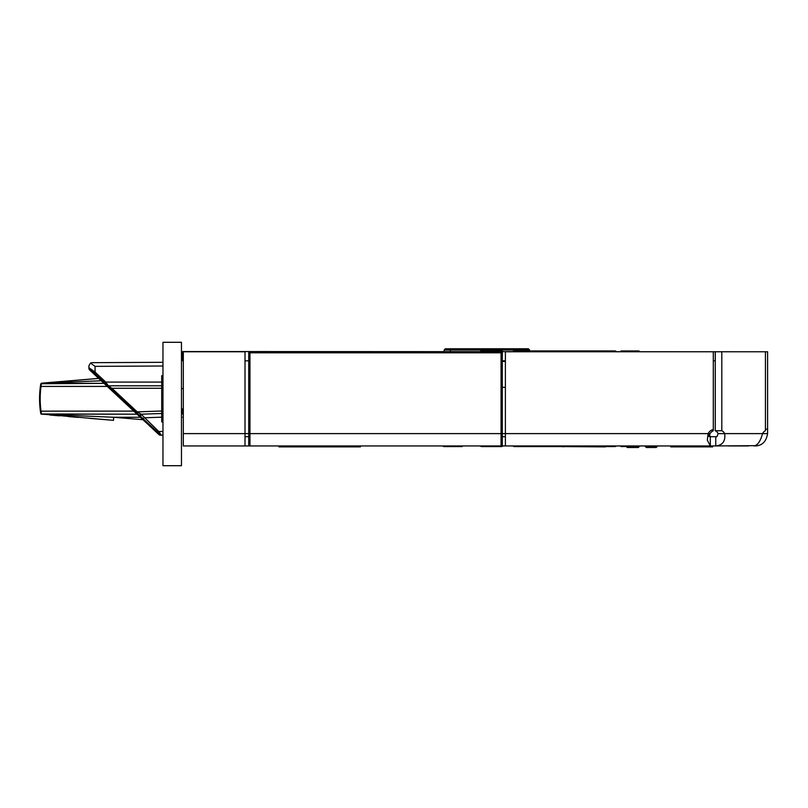 <?xml version="1.0" encoding="UTF-8"?>
<svg xmlns="http://www.w3.org/2000/svg" width="808" height="808" viewBox="0 0 808 808"><rect width="100%" height="100%" fill="white"/><g stroke="black" fill="none" stroke-linecap="round" stroke-linejoin="round"><path stroke-width="1.21" d="M754.642 351.773L249.955 351.561A1.232 1.232 0 0 0 248.723 352.793L249.955 352.793L249.955 351.561L182.699 351.561L182.699 360.812L183.315 360.812M248.723 360.812L245.016 360.812M715.262 360.812L713.302 360.812M505.384 360.812L502.293 360.812M196.889 351.773L196.889 351.561A15.423 15.423 0 0 0 194.304 351.773M183.315 359.651A15.423 15.423 0 0 0 182.76 360.812M438.441 445.955L450.167 445.955M327.998 445.955L339.724 445.955M181.467 465.701L181.467 342.299L162.963 342.299L162.963 465.701L181.467 465.701M90.718 363.216L91.991 362.671L162.963 362.307M88.92 368.367L88.92 367.67L95.061 372.124L105.757 382.093L108.343 385.8L161.721 385.8L108.03 385.8L111.918 388.264L111.08 389.173L157.883 432.381L160.479 434.866L159.227 434.866L160.065 435.189M108.03 385.8L108.03 385.8A1.232 1.232 -90 0 1 107.191 385.466L111.08 389.173M161.721 413.484L141.097 414.201L158.722 431.482L161.317 435.199L160.62 435.199M161.721 411.009L137.219 411.868L141.097 414.201A1.232 1.232 88 0 0 140.299 416.332L141.39 414.191A1.232 1.232 -92 0 0 141.36 414.191M161.721 382.093L105.757 382.093L104.919 383.002L107.191 385.466M161.721 388.264L111.918 388.264L137.219 411.868L136.39 412.767M159.227 434.866L89.314 369.67L89.314 368.569L104.919 383.002M162.963 435.209L161.317 435.199A1.232 1.232 -89.7 0 1 160.479 434.866M91.991 362.671L90.486 363.075L88.92 365.761L90.486 363.075L95.061 366.357L95.061 372.124L94.223 373.023M88.92 365.761L88.92 367.67A1.232 1.232 0 0 0 89.314 368.569M182.699 417.261L183.315 417.261L182.699 417.261M182.699 408.939L182.699 414.181L183.315 414.181M616.282 351.561A1.848 1.848 0 0 0 614.898 350.935L514.332 350.935A1.848 1.848 0 0 0 512.949 351.561M480.245 351.561A1.848 1.848 0 0 1 481.629 350.935L501.374 350.935A1.848 1.848 0 0 1 502.748 351.561M605.333 446.571L614.898 446.571A1.848 1.848 0 0 0 616.282 445.955M563.378 446.571L514.332 446.571A1.848 1.848 0 0 1 512.949 445.955M502.748 445.955A1.848 1.848 0 0 1 501.374 446.571L481.629 446.571A1.848 1.848 0 0 1 480.245 445.955M639.269 446.258L621.069 446.571L620.453 445.955M620.453 351.561L621.069 350.945L638.956 350.945L639.572 351.561M113.474 420.342L41.036 413.989L137.047 414.181L41.491 414.181L113.726 417.261L113.474 420.342M49.894 415.039L59.358 415.827M68.306 416.575L78.194 417.403M89.345 418.332L109.706 420.029M100.192 380.81L41.602 383.255A0.616 0.566 -122.7 0 0 41.269 383.335L98.687 378.407L41.834 383.144L40.713 384.174L40.4 386.335A92.546 92.546 0 0 0 40.4 411.181L41.036 413.989A0.616 0.616 0 0 0 41.491 414.181A0.616 0.616 0 0 1 41.036 413.989M41.834 383.144L43.329 383.184M54.49 382.719L65.236 382.265M76.114 381.81L87.597 381.336M41.602 383.255L103.969 383.335L41.329 383.739A0.616 0.535 -170.9 0 0 40.713 384.174L40.4 386.335A92.546 92.546 0 0 0 40.4 411.181L40.713 413.332A0.616 0.535 170.9 0 0 41.097 413.746M41.269 383.335L40.713 384.174L41.491 383.335A0.616 0.616 -103.5 0 0 41.036 383.527L41.491 383.335A0.616 0.616 0 0 0 41.056 383.507A0.616 0.616 -104.4 0 0 41.036 383.527A0.616 0.616 0 0 1 41.491 383.335L41.036 383.527M41.329 383.739L41.016 386.416L40.4 386.335M107.272 386.416L41.016 386.416A91.93 91.93 0 0 0 41.016 411.1L41.491 414.181M41.329 413.777A0.616 0.535 170.9 0 1 40.713 413.332L41.38 414.171M450.894 348.783L521.17 348.783L450.894 348.783A1.232 0.515 90 0 0 450.379 350.016L529.614 350.016L528.381 348.783L458.691 348.783A1.232 0.515 -90 0 1 459.196 350.016M638.33 447.501L627.23 447.501L638.34 447.501L639.572 446.258M656.187 447.501L646.319 447.501L645.087 446.258L657.419 446.258L656.197 447.501M162.963 375.619L161.721 375.619L161.721 421.897L162.963 421.897M755.258 445.683L710.293 445.955L707.333 440.198L708.121 433.613A7.716 7.716 0 0 1 713.302 429.502L713.302 430.745A7.716 7.716 0 0 0 710.03 433.613L709.333 436.421M765.439 429.159L767.6 429.159L767.6 351.773L721.807 351.773L721.807 430.745A7.716 5.454 -90 0 1 724.695 433.613L718.15 433.613L716.898 436.704L710.293 436.704L710.293 445.955L505.384 445.955L505.384 433.613L710.03 433.613L708.818 435.562L710.969 436.704M245.016 445.955L245.016 351.773L183.315 351.773L183.315 445.955L502.293 445.955L502.293 436.704L505.384 436.704M245.016 436.704L248.723 436.704M505.384 445.955L502.293 445.955M754.046 445.955L754.046 445.955C757.682 445.238 760.52 441.118 762.55 433.613L767.6 433.613C766.277 441.562 762.166 445.673 755.258 445.955M748.471 445.955L728.109 445.955M713.302 429.502L713.302 351.773L505.384 351.773L505.384 433.613L502.293 433.613L502.293 444.723A1.232 1.232 0 0 1 501.061 445.955L501.061 352.793L502.293 352.793L502.293 433.613L248.723 433.613L248.723 444.723A1.232 1.232 0 0 0 249.955 445.955A1.232 1.232 0 0 1 248.723 444.723A1.232 1.232 0 0 0 249.955 445.955L249.955 352.793L501.061 352.793L501.061 351.561A1.232 1.232 0 0 1 502.293 352.793A1.232 1.232 0 0 0 501.061 351.561M710.293 436.704L707.656 436.078M765.439 351.773L765.439 430.745A7.716 5.454 -90 0 0 762.55 433.613L724.695 433.613C725.614 441.118 722.635 445.238 715.747 445.955L715.747 436.704M767.6 429.159L767.6 433.613M721.807 430.745L715.262 430.745A7.716 5.454 -90 0 1 718.15 433.613M721.807 351.773L715.262 351.773L715.262 430.745M712.686 445.955L712.686 446.885L670.731 446.885L670.731 445.955M360.388 445.955L360.388 446.885L278.952 446.885L278.952 445.955M605.333 445.955L605.333 446.885L559.065 446.571M563.378 446.885L563.378 445.955M320.907 446.885L320.907 445.955M502.293 364.792L502.293 360.499M502.293 438.552L502.293 444.723M248.723 362.358L248.723 361.429M249.955 351.561A1.232 1.232 0 0 0 248.723 352.793L248.723 433.613L183.315 433.613M462.237 445.955L462.237 446.571L443.481 446.571L443.481 445.955M161.721 417.18L144.046 417.797L143.208 418.706M95.061 366.357L162.963 366.004M162.963 431.502L158.722 431.482L157.883 432.381M108.343 385.8A1.232 1.232 -90 0 1 107.504 385.466M142.966 419.706L113.726 417.261L140.36 417.261M133.744 411.1L40.602 411.151M444.147 351.561L444.147 350.016L450.379 350.016L450.379 351.561M516.474 350.935L516.766 348.783M519.524 351.773L518.645 351.561M89.314 369.67L88.92 368.761M502.293 361.429L505.384 361.429M502.293 387.345L505.384 387.345M49.591 382.497L57.378 381.851M458.691 348.783L445.38 348.783L444.147 350.016M529.614 350.935L529.614 350.016M625.998 446.258L627.23 447.501M183.315 408.939L181.467 408.939M183.315 388.577L181.467 388.577"/></g></svg>
